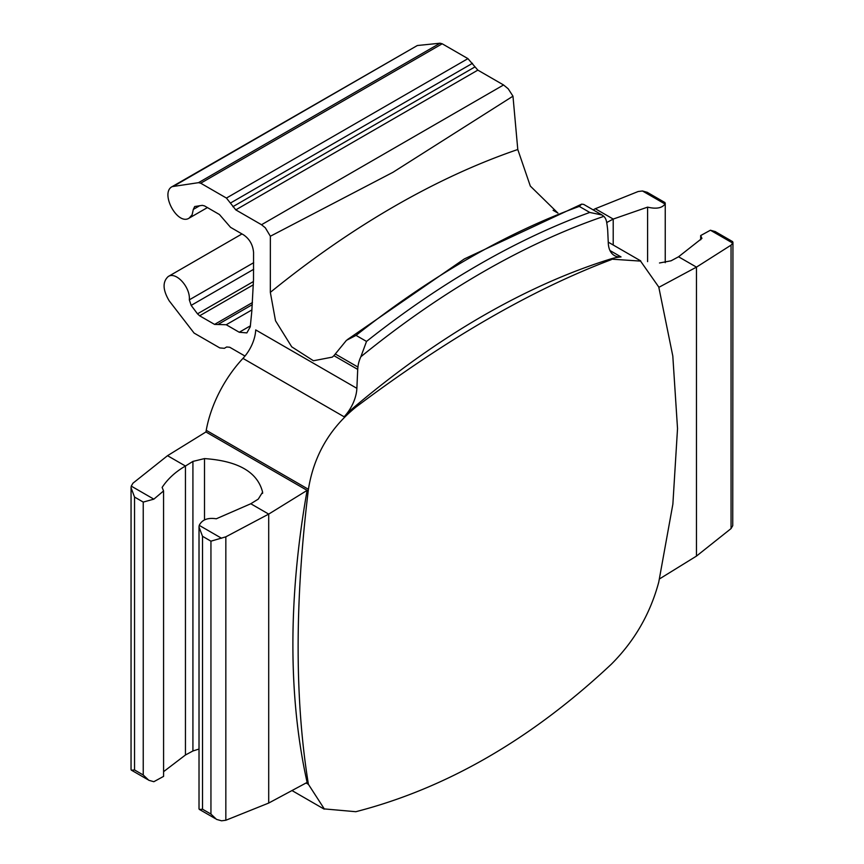 <?xml version="1.0" encoding="UTF-8"?>
<svg xmlns="http://www.w3.org/2000/svg" width="864" height="864" viewBox="0 0 864 864"><rect width="100%" height="100%" fill="white"/><g stroke="black" fill="none" stroke-linecap="round" stroke-linejoin="round"><path stroke-width="1.3" d="M270.335 292.367L270.367 236.239L265.324 227.804L261.511 224.726L235.786 209.876L226.433 198.061L200.707 183.211L198.504 182.671L172.184 186.613L417.334 45.522L440.068 43.211L442.206 43.783L467.932 58.633L477.835 70.124L503.561 84.974L508.194 88.787L512.968 96.174L517.784 149.504A876.355 505.969 120 0 0 270.335 292.367L275.508 320.749L291.719 346.82L313.438 360.763L332.327 357.124L333.914 355.666L357.718 369.403L356.875 388.336L255.712 329.918A29.808 17.204 120 0 1 242.957 358.387A89.424 51.624 120 0 0 206.237 430.304A804.816 464.659 120 0 0 205.945 431.957L167.53 455.684L132.948 483.203L131.252 486.119L131.047 487.739L134.546 497.059L134.546 769.964L131.371 770.224L131.047 769.554L131.058 487.739M553.09 210.298L557.939 213.095L530.323 186.073L517.784 149.504M611.345 259.643C532.3 289.44 447.131 338.602 355.838 407.16C329.573 428.501 313.772 455.879 308.416 489.294C294.7 601.538 294.7 699.872 308.416 784.328L324.292 808.909L355.838 811.706C446.18 788.443 531.349 739.271 611.345 664.2C634.5 641.056 650.3 613.678 658.768 582.055L672.872 504.144L677.527 428.598L672.808 356.022L658.768 287.032L640.559 261.101L610.34 259.07A89.424 51.624 120 0 1 621.043 256.921A29.808 17.204 120 0 1 614.434 255.571A29.808 17.204 120 0 1 608.288 243.184L607.684 230.018A147.938 85.406 120 0 0 606.668 222.318A22.356 12.906 120 0 0 603.86 216.356L602.035 214.996L589.766 212.447A864.432 499.079 120 0 0 366.52 341.431L360.86 356.756A22.356 12.906 120 0 0 357.934 367.06A207.533 119.826 120 0 0 357.718 369.403M194.692 206.528L202.295 205.351L204.498 205.891L219.434 214.52L230.537 227.329L243.562 234.857C249.545 238.95 252.882 244.814 253.562 252.439L253.508 279.634L251.802 311.353L250.268 326.808L246.866 332.899L239.252 332.262L226.228 324.734L214.574 324.41L199.638 315.792L197.5 313.826L191.16 305.392L189.313 299.84C190.577 287.312 175.997 271.21 168.21 276.534C162.4 281.858 162.734 289.958 169.204 300.845L194.087 333.072L219.802 347.922L224.37 348.311L226.67 346.982L229.716 347.242L244.987 356.054M172.184 186.613C159.689 192.834 177.455 225.871 189.13 218.138L192.132 214.758L193.309 209.423L199.789 205.686M194.702 206.518L193.309 209.423M610.34 259.07A804.816 464.659 120 0 0 354.834 406.577A89.424 51.624 120 0 0 344.131 416.794A29.808 17.204 120 0 0 356.875 388.336M583.794 204.466L581.72 204.109L579.28 206.399A864.432 499.079 120 0 0 356.044 335.383L346.453 340.33L333.914 355.666M205.945 431.957L307.12 490.374L268.704 514.102L250.787 503.755L258.26 499.133L262.591 492.134C257.558 472.1 238.194 460.922 204.498 458.59L192.92 461.408L185.447 466.031C175.457 471.82 167.692 478.948 162.13 487.415L163.566 490.946L163.588 776.38L153.846 781.704L148.813 780.289L143.24 774.986L134.546 769.964M163.588 771.671L185.447 754.996L185.447 466.031L167.53 455.684M134.546 497.059L143.24 502.081L153.846 499.154L163.566 490.946M185.447 754.996L192.92 750.978L199.022 749.045M268.704 803.056L225.839 820.26L221.551 820.8L216.518 819.385L210.946 814.072L210.946 541.177L225.839 536.825L268.704 514.102L268.704 803.056L307.12 782.428A804.816 464.659 120 0 1 307.12 490.374M664.913 202.457L665.042 204.023C662.018 208.148 656.208 209.185 647.59 207.133L613.213 219.067L595.296 208.721L593.158 209.866M659.502 262.98L671.08 260.798L678.553 256.781L696.47 267.127L658.854 287.334M659.502 578.923L696.47 556.092L731.052 528.584L732.748 525.668L732.942 242.374M613.213 245.009L613.213 219.067L606.701 222.556M665.042 204.023L642.449 190.976L647.482 192.391M678.553 256.781L701.924 238.399L700.693 235.548L710.413 230.224L715.457 231.638M696.47 556.092L696.47 267.127L731.052 245.138L732.748 243.119L732.629 241.553M221.551 538.25L199.228 525.355C202.1 519.664 207.792 517.471 216.281 518.789L250.787 503.755M199.228 525.355L199.012 526.975L202.522 536.306L202.522 809.212L199.346 809.471L199.012 808.801M642.449 190.976L638.161 191.516L595.296 208.721M647.59 207.133L647.59 261.63M512.968 96.174L393.044 172.249L270.367 236.239M174.29 185.836L417.334 45.522M218.614 324.097L252.32 304.636M224.37 348.311L226.681 346.972L224.37 348.311M200.707 183.211L442.206 43.783M226.433 198.061L467.932 58.633M603.86 216.356A858.47 495.644 120 0 0 360.86 356.756M356.044 335.383L366.52 341.431M579.28 206.399L589.766 212.447M621.043 256.921L609.962 250.528M153.846 499.154L131.252 486.119M143.24 502.081L143.24 774.986M210.946 814.072L202.522 809.212M210.946 541.177L202.522 536.306M732.748 243.119L710.413 230.224M308.416 784.328L306.094 782.978M308.416 489.294L206.237 430.304M355.838 407.16L354.834 406.577M344.131 416.794L242.957 358.387M731.052 245.138L731.052 528.584M192.92 461.408L192.92 750.978M204.498 458.59L204.498 519.89M262.591 492.134L262.591 493.376M225.839 536.825L225.839 820.26M335.394 354.046L357.934 367.06M261.511 224.726L503.561 84.974M235.786 209.876L477.835 70.124M232.87 206.69L474.79 67.014M230.807 202.846L472.5 63.299M198.504 182.671L440.068 43.211M239.252 332.262L250.387 325.836M226.228 324.734L251.921 309.906M214.574 324.41L252.461 302.54M199.638 315.792L253.357 284.785M197.5 313.826L253.454 281.524M191.16 305.392L253.67 269.298M189.313 299.84L253.692 262.678M347.468 339.552L464.314 258.941L581.364 204.271M640.688 260.874L608.245 242.147M147.701 779.576L131.706 770.342M664.88 202.522L647.449 192.456M324.162 809.125L291.989 790.56M215.417 818.672L199.681 809.59M732.586 241.607L715.414 231.692M700.672 235.548L700.672 239.825M665.237 203.278L665.237 262.688M199.022 526.975L199.022 808.801M583.643 204.368L602.035 214.996M189.13 218.138L207.414 207.576M168.21 276.534L241.985 233.939"/></g></svg>
